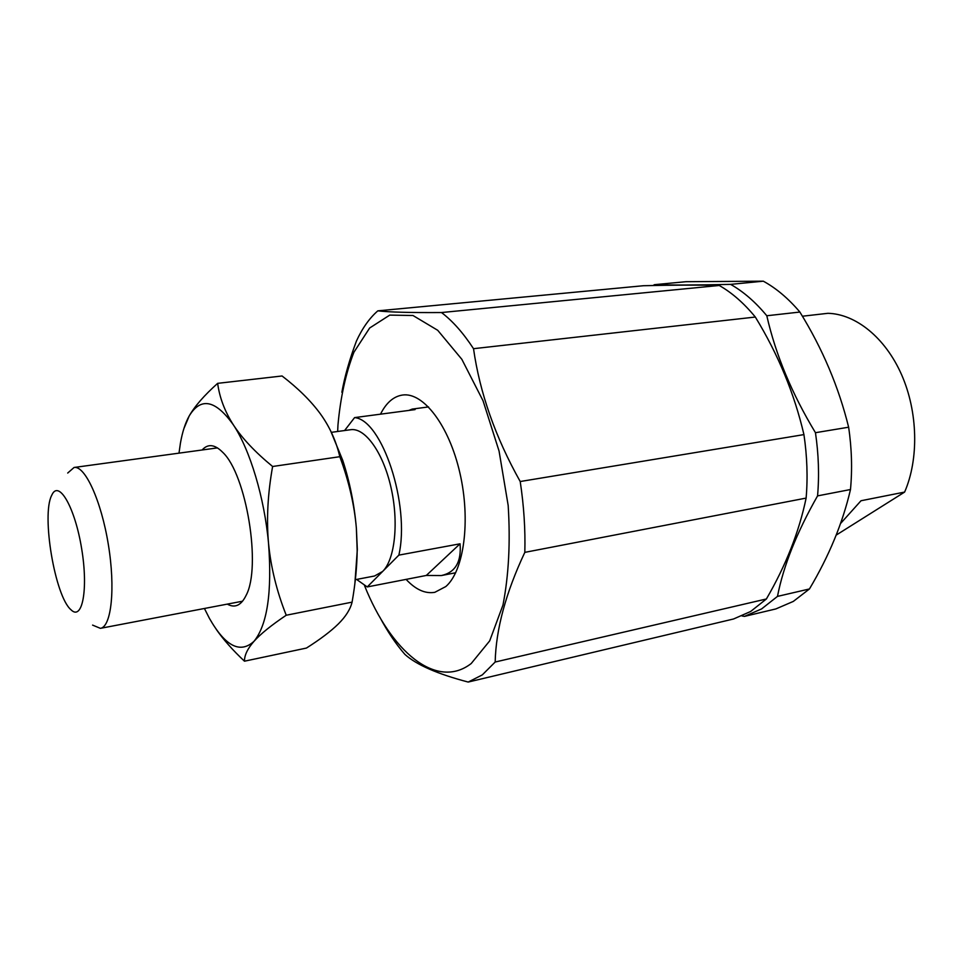 <?xml version="1.0" encoding="UTF-8"?>
<svg xmlns="http://www.w3.org/2000/svg" width="963" height="963" viewBox="0 0 963 963"><rect width="100%" height="100%" fill="white"/><g stroke="black" fill="none" stroke-linecap="round" stroke-linejoin="round"><path stroke-width="1.44" d="M840.506 523.559L861.006 500.748L904.618 492.081C918.991 459.062 917.956 411.899 901.597 374.727C885.214 337.519 855.589 313.95 827.903 313.312L802.396 316.225M904.618 492.081L836.149 535.127M653.143 285.517L654.395 284.687C671.331 285.229 696.731 285.132 730.604 284.374C743.364 291.56 755.437 302.021 766.801 315.756C775.672 354.745 791.887 393.723 815.456 432.7C818.634 454.247 819.344 475.313 817.563 495.885C796.762 532.443 783.4 565.943 777.478 596.398L761.625 608.905L744.459 616.392L742.028 615.959M730.604 284.374L763.322 281.184L685.969 281.702L654.395 284.687M763.322 281.184C776.226 288.238 788.42 298.53 799.88 312.048L766.801 315.756M815.456 432.7L848.632 427.211C851.761 448.457 852.375 469.222 850.485 489.529L817.563 495.885M777.478 596.398L809.45 588.959L793.307 601.418L775.865 608.929L744.459 616.392M341.865 392.29C344.67 376.557 349.533 359.452 356.466 340.986C362.341 328.202 369.455 318.163 377.821 310.844C389.04 312.168 410.262 312.734 441.487 312.542C452.574 320.908 463.239 332.957 473.519 348.69C479.827 392.964 495.403 437.238 520.213 481.524C523.896 505.816 525.437 529.433 524.823 552.365C505.816 592.714 495.933 629.272 495.175 662.026L482.319 674.882L468.187 682.057C437.563 674.016 416.473 664.807 404.942 654.443C395.901 644.042 387.547 631.644 379.879 617.259M364.532 585.624C390.677 651.12 436.311 690.471 471.196 663.543L489.686 640.877L502.975 605.029C508.753 575.26 510.486 542.073 508.175 505.479L499.063 451.057L483.029 400.716L461.843 359.307L437.72 330.297L412.983 315.503L389.75 315.106L369.66 327.998L353.915 352.241C345.789 373.187 340.469 397.442 337.965 425.02L337.652 431.484M441.487 312.542L719.253 285.481C699.03 284.916 673.763 284.988 643.453 285.722L377.821 310.844M719.253 285.481C731.964 292.704 743.99 303.237 755.329 317.044L473.519 348.69M520.213 481.524L803.936 434.602C807.138 456.257 807.873 477.419 806.127 498.088L524.823 552.365M495.175 662.026L766.392 598.974L750.634 611.493L733.565 618.98L468.187 682.057M848.632 427.211C838.713 386.97 822.462 348.57 799.88 312.048M809.45 588.959C829.071 555.976 842.757 522.837 850.485 489.529M803.936 434.602C794.331 393.482 778.128 354.3 755.329 317.044M766.392 598.974C785.844 565.498 799.097 531.877 806.127 498.088M380.505 414.174C386.211 402.775 393.554 396.395 402.522 395.035C423.202 391.917 449.035 425.309 459.881 472.917C470.883 520.441 464.022 570.83 445.833 586.539L434.807 592.317C425.249 593.954 415.679 589.645 406.097 579.389M51.581 495.584L52.086 494.537C59.116 479.911 75.102 507.922 81.674 548.826C88.476 589.681 82.252 621.34 70.937 609.711C55.06 596.41 41.361 515.518 51.581 495.584M92.592 625.107L100.393 628.345C111.419 626.865 115.56 588.249 108.325 544.456C101.223 500.652 84.985 465.37 74.067 467.476L67.711 473.038M331.368 432.339L350.628 429.715C364.977 427.44 383.021 452.249 390.942 487.206C398.983 522.09 394.999 559.383 382.672 571.42L374.571 575.994L355.335 579.666M408.83 410.431L412.248 409.082L415.089 409.6L354.589 417.605L344.598 430.533M460.049 543.806C461.542 561.947 455.282 572.54 441.283 575.573L426.308 575.453L367.24 586.936L398.863 555.121L460.049 543.806L426.308 575.453M354.589 417.605C382.082 419.736 410.37 504.973 398.863 555.121M367.24 586.936L356.575 579.425M227.328 604.114L228.568 604.776C235.622 608.026 241.472 604.884 246.107 595.363C261.575 566.918 246.42 474.326 222.694 452.297C214.773 444.304 207.912 443.534 202.11 449.998M204.421 608.484L209.404 618.33C225.342 646.354 240.22 653.997 254.051 641.262C267.341 624.686 272.168 592.052 268.533 543.349C264.476 497.907 250.031 449.95 233.455 425.008C215.568 399.862 200.81 396.852 189.205 415.956C185.329 422.865 182.404 431.918 180.43 443.136L178.998 453.152M244.47 661.196L306.439 648.063C320.21 639.336 330.851 631.283 338.362 623.916C345.741 616.585 350.315 609.326 352.085 602.14C355.323 583.783 357.02 566.509 357.177 550.306L356.37 528.206C354.396 505.021 348.883 481.187 339.831 456.703L339.132 453.922C335.365 439.297 329.093 425.911 320.306 413.765C310.88 400.921 298.133 388.318 282.063 375.979L217.65 383.346C219.564 397.683 224.836 411.562 233.455 425.008C242.207 438.394 255.255 452.225 272.613 466.489C267.738 493.742 266.378 519.358 268.533 543.349C270.856 567.327 276.742 591.282 286.228 615.237C271.361 625.216 260.636 633.895 254.051 641.262C247.587 648.605 244.397 655.249 244.47 661.196C232.733 650.181 223.32 639.54 216.206 629.26M330.682 430.979L342.72 460.302C349.774 481.849 354.312 504.48 356.37 528.206L357.321 549.524L354.866 583.662M183.861 428.679L189.205 415.956C194.731 406.254 204.216 395.384 217.65 383.346M272.613 466.489L339.831 456.703M286.228 615.237L352.085 602.14M100.393 628.345L242.568 601.201M74.067 467.476L217.482 447.891M441.283 575.573L455.68 572.756M412.248 409.082L428.547 406.928M357.321 549.524L357.177 550.306M342.72 460.302L339.132 453.922"/></g></svg>
